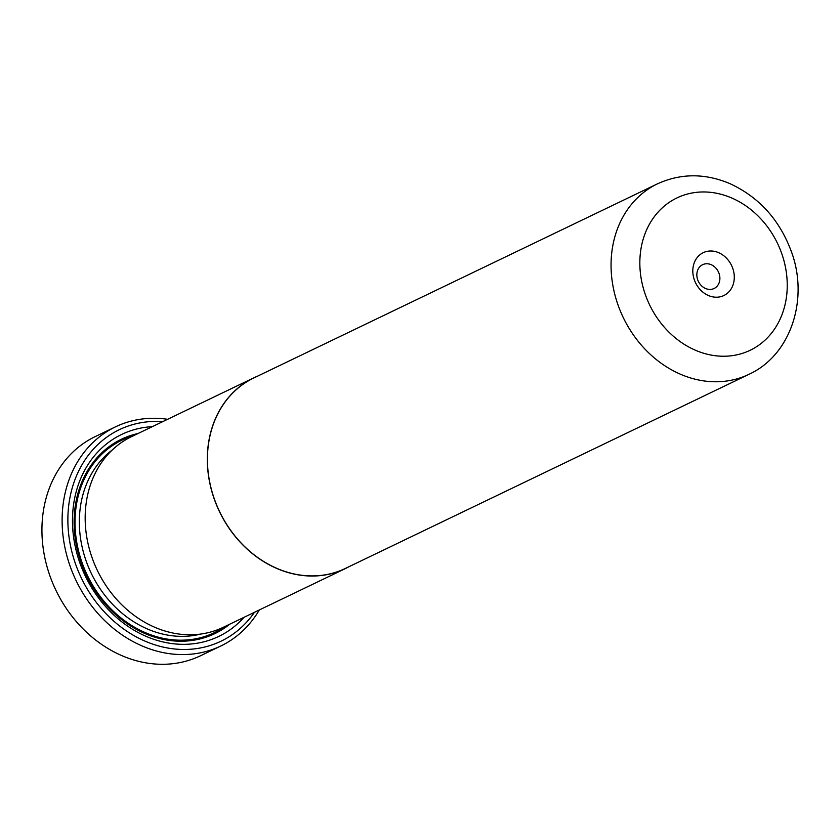 <?xml version="1.0" encoding="UTF-8"?>
<svg xmlns="http://www.w3.org/2000/svg" width="840" height="840" viewBox="0 0 840 840"><rect width="100%" height="100%" fill="white"/><g stroke="black" fill="none" stroke-linecap="round" stroke-linejoin="round"><path stroke-width="1.26" d="M748.997 374.304L345.366 568.438A105.662 88.715 -115.7 0 1 214.631 499.779A105.662 88.715 -115.7 0 1 253.764 377.99L657.395 183.866A105.662 88.715 -115.7 0 0 618.261 305.644A105.662 88.715 -115.7 0 0 748.997 374.304C791.28 354.984 809.246 298.2 791.028 250.677C779.121 219.251 758.667 196.875 729.687 183.53C704.833 173.135 680.736 173.24 657.395 183.866M694.428 280.088A23.782 19.971 64.3 0 0 721.581 296.436A23.782 19.971 64.3 0 0 732.669 268.128A23.782 19.971 64.3 0 0 705.505 251.78A23.782 19.971 64.3 0 0 694.428 280.088M697.746 279.919A13.22 11.099 64.3 0 0 714.095 288.498A13.22 11.099 64.3 0 0 718.988 273.273A13.22 11.099 64.3 0 0 702.639 264.684A13.22 11.099 64.3 0 0 697.746 279.919M349.282 566.549A105.788 88.82 -115.7 0 1 345.419 568.554A105.788 88.82 -115.7 0 1 214.526 499.81A105.788 88.82 -115.7 0 1 253.712 377.885A105.788 88.82 -115.7 0 1 257.68 376.11M345.419 568.554L223.272 627.301A105.788 88.82 -115.7 0 1 92.379 558.558A105.788 88.82 -115.7 0 1 131.565 436.632L253.712 377.885M115.427 426.878L95.245 436.58A121.569 102.07 64.3 0 0 50.221 576.702A121.569 102.07 64.3 0 0 200.634 655.704L220.815 645.992A121.569 102.07 -115.7 0 1 70.403 567A121.569 102.07 -115.7 0 1 115.427 426.878A121.569 102.07 -115.7 0 1 167.601 419.296M244.01 617.327A112.056 94.091 -115.7 0 1 80.115 563.609A112.056 94.091 -115.7 0 1 152.303 426.657M229.772 624.173A107.825 90.531 -115.7 0 1 81.448 563.535A107.825 90.531 -115.7 0 1 138.065 433.503M162.761 421.628A117.348 98.522 64.3 0 0 75.873 564.932A117.348 98.522 64.3 0 0 159.726 646.244A117.348 98.522 64.3 0 0 254.468 612.297M259.308 609.966A121.569 102.07 -115.7 0 1 220.815 645.992M781.484 252.861A84.514 70.959 64.3 0 0 684.978 194.754A84.514 70.959 64.3 0 0 645.603 295.355A84.514 70.959 64.3 0 0 742.109 353.451A84.514 70.959 64.3 0 0 781.484 252.861M200.865 634.032A103.604 86.982 -115.7 0 1 86.405 561.729A103.604 86.982 -115.7 0 1 112.319 449.925M224.921 626.504A106.775 89.649 -115.7 0 1 82.299 563.273A106.775 89.649 -115.7 0 1 133.214 435.834"/></g></svg>
